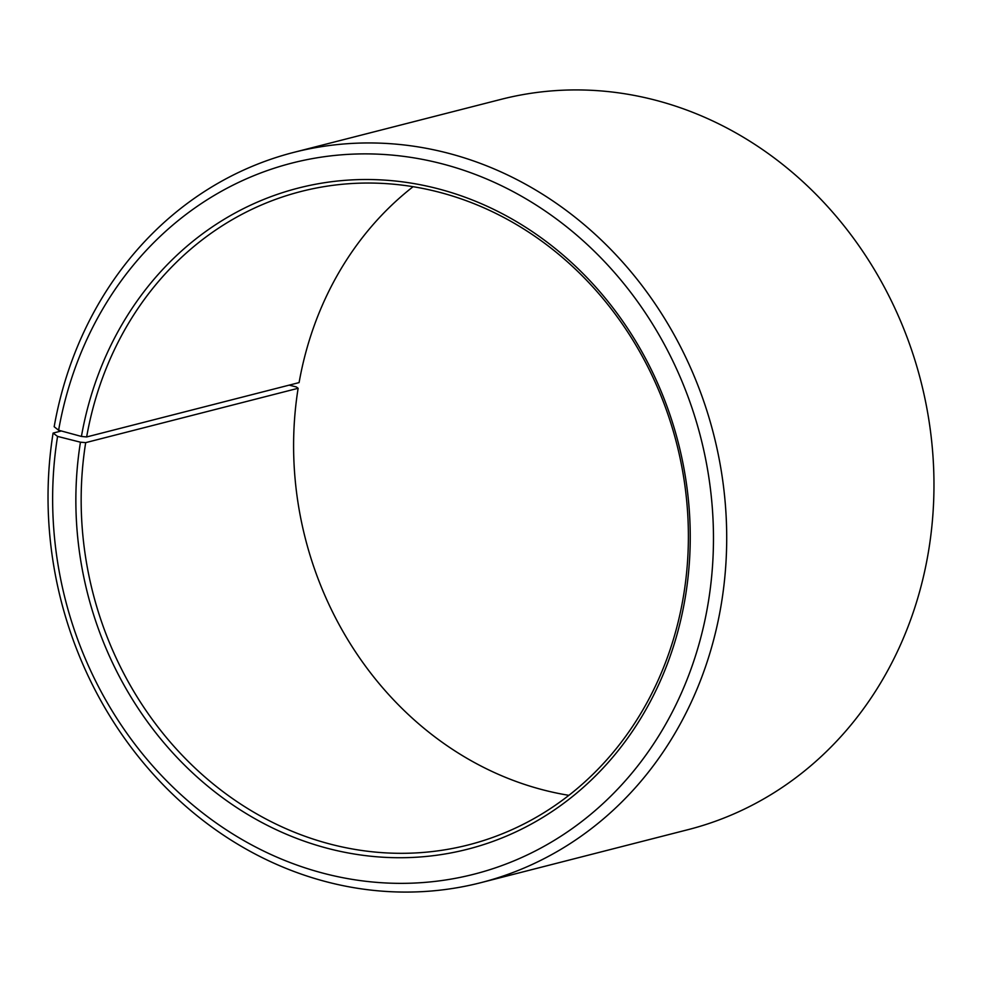 <?xml version="1.0" encoding="UTF-8"?>
<svg xmlns="http://www.w3.org/2000/svg" width="982" height="982" viewBox="0 0 982 982"><rect width="100%" height="100%" fill="white"/><g stroke="black" fill="none" stroke-linecap="round" stroke-linejoin="round"><path stroke-width="1.47" d="M413.14 186.666A337.256 301.302 -104.4 0 0 299.093 382.599L86.649 436.953A337.256 301.302 -104.4 0 1 301.192 191.441A337.256 301.302 -104.4 0 1 683.865 593.717A337.256 301.302 -104.4 0 1 468.377 844.913A337.256 301.302 -104.4 0 1 85.692 442.637L298.135 388.283A337.256 301.302 -104.4 0 0 568.86 795.334M61.363 430.975L53.089 433.087L57.57 436.413L80.45 442.195A341.22 304.837 -104.4 0 0 330.136 849A341.22 304.837 -104.4 0 0 685.657 595.043A341.22 304.837 -104.4 0 0 438.61 188.925A341.22 304.837 -104.4 0 0 81.42 436.438L86.649 436.953M57.57 436.413A367.01 327.878 -104.4 0 0 326.134 873.968A367.01 327.878 -104.4 0 0 708.538 600.824A367.01 327.878 -104.4 0 0 442.808 164.006A367.01 327.878 -104.4 0 0 58.613 430.226L81.42 436.438M53.089 433.087A376.941 336.74 -104.4 0 0 480.799 882.683A376.941 336.74 -104.4 0 0 721.647 601.941A376.941 336.74 -104.4 0 0 293.937 152.345A376.941 336.74 -104.4 0 0 54.17 426.728L58.613 430.226M480.799 882.683L688.063 829.655A376.941 336.74 -104.4 0 0 928.911 548.913A376.941 336.74 -104.4 0 0 501.201 99.317L293.937 152.345M298.135 388.283L296.343 386.957L289.15 385.14M80.45 442.195L85.692 442.637"/></g></svg>
